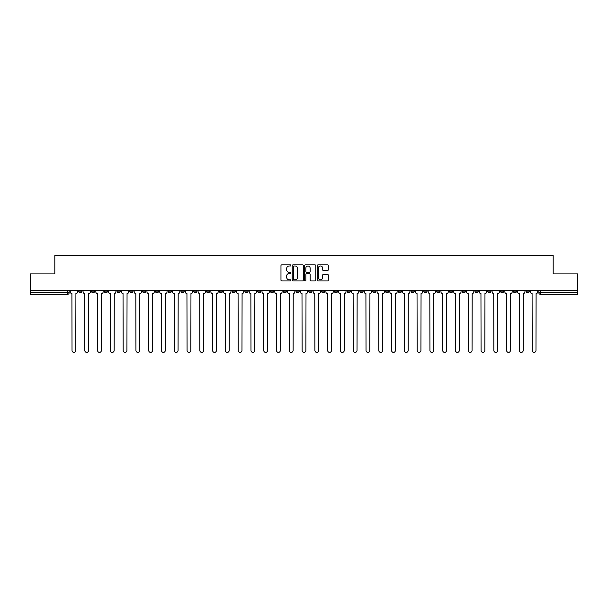 <?xml version="1.0" encoding="UTF-8"?>
<svg xmlns="http://www.w3.org/2000/svg" width="608" height="608" viewBox="0 0 608 608"><rect width="100%" height="100%" fill="white"/><g stroke="black" fill="none" stroke-linecap="round" stroke-linejoin="round"><path stroke-width="0.91" d="M290.89 265.422A0.562 0.562 0 0 0 290.328 264.86L281.778 264.86A0.806 0.806 0 0 0 280.98 265.666L280.98 280.144A0.806 0.806 0 0 0 281.778 280.949L290.328 280.949A0.562 0.562 0 0 0 290.89 280.387A0.562 0.562 0 0 0 290.328 279.817L289.218 279.817A2.576 2.576 0 0 1 286.649 277.248L286.649 276.04A2.576 2.576 0 0 1 289.218 273.463L290.328 273.463A0.562 0.562 0 0 0 290.89 272.901A0.562 0.562 0 0 0 290.328 272.338L289.218 272.338A2.576 2.576 0 0 1 286.649 269.77L286.649 268.561A2.576 2.576 0 0 1 289.218 265.985L290.328 265.985A0.562 0.562 0 0 0 290.89 265.422M500.49 290.191L500.49 291.095L503.774 291.095A1.642 1.642 0 0 1 502.132 292.737A1.642 1.642 0 0 1 500.49 291.095L500.49 290.191M423.799 290.191L423.799 291.095L427.074 291.095A1.642 1.642 0 0 1 425.433 292.737A1.642 1.642 0 0 1 423.799 291.095L423.799 290.191M411.016 290.191L411.016 291.095L414.291 291.095A1.642 1.642 0 0 1 412.65 292.737A1.642 1.642 0 0 1 411.016 291.095L411.016 290.191M334.316 290.191L334.316 291.095L337.592 291.095A1.642 1.642 0 0 1 335.958 292.737A1.642 1.642 0 0 1 334.316 291.095L334.316 290.191M321.533 290.191L321.533 291.095L324.816 291.095A1.642 1.642 0 0 1 323.175 292.737A1.642 1.642 0 0 1 321.533 291.095L321.533 290.191M308.75 290.191L308.75 291.095L312.033 291.095A1.642 1.642 0 0 1 310.392 292.737A1.642 1.642 0 0 1 308.75 291.095L308.75 290.191M283.184 290.191L283.184 291.095L286.467 291.095A1.642 1.642 0 0 1 284.825 292.737A1.642 1.642 0 0 1 283.184 291.095L283.184 290.191M257.625 291.095L257.625 290.191L257.625 291.095A1.642 1.642 0 0 0 259.259 292.737A1.642 1.642 0 0 1 257.625 291.095L260.9 291.095A1.642 1.642 0 0 1 259.259 292.737A1.642 1.642 0 0 0 260.9 291.095L260.9 290.191L260.9 291.095M244.842 291.095L244.842 290.191L244.842 291.095A1.642 1.642 0 0 0 246.476 292.737A1.642 1.642 0 0 1 244.842 291.095L248.117 291.095A1.642 1.642 0 0 1 246.476 292.737M232.058 291.095L232.058 290.191L232.058 291.095A1.642 1.642 0 0 0 233.692 292.737A1.642 1.642 0 0 1 232.058 291.095L235.334 291.095A1.642 1.642 0 0 1 233.692 292.737A1.642 1.642 0 0 0 235.334 291.095L235.334 290.191L235.334 291.095M219.275 290.191L219.275 291.095L222.551 291.095A1.642 1.642 0 0 1 220.909 292.737A1.642 1.642 0 0 1 219.275 291.095L219.275 290.191M206.492 290.191L206.492 291.095L209.768 291.095A1.642 1.642 0 0 1 208.126 292.737A1.642 1.642 0 0 1 206.492 291.095L206.492 290.191M193.709 290.191L193.709 291.095L196.984 291.095A1.642 1.642 0 0 1 195.35 292.737A1.642 1.642 0 0 1 193.709 291.095L193.709 290.191M180.926 291.095L180.926 290.191L180.926 291.095A1.642 1.642 0 0 0 182.567 292.737A1.642 1.642 0 0 1 180.926 291.095L184.201 291.095A1.642 1.642 0 0 1 182.567 292.737M155.359 291.095L155.359 290.191L155.359 291.095A1.642 1.642 0 0 0 157.001 292.737A1.642 1.642 0 0 1 155.359 291.095L158.635 291.095A1.642 1.642 0 0 1 157.001 292.737A1.642 1.642 0 0 0 158.635 291.095L158.635 290.191L158.635 291.095M142.576 291.095L142.576 290.191L142.576 291.095A1.642 1.642 0 0 0 144.218 292.737A1.642 1.642 0 0 1 142.576 291.095L145.852 291.095A1.642 1.642 0 0 1 144.218 292.737A1.642 1.642 0 0 0 145.852 291.095L145.852 290.191L145.852 291.095M129.793 291.095L129.793 290.191L129.793 291.095A1.642 1.642 0 0 0 131.434 292.737A1.642 1.642 0 0 1 129.793 291.095L133.068 291.095A1.642 1.642 0 0 1 131.434 292.737A1.642 1.642 0 0 0 133.068 291.095L133.068 290.191L133.068 291.095M117.01 291.095L117.01 290.191L117.01 291.095A1.642 1.642 0 0 0 118.651 292.737A1.642 1.642 0 0 1 117.01 291.095L120.285 291.095A1.642 1.642 0 0 1 118.651 292.737M104.226 291.095L104.226 290.191L104.226 291.095A1.642 1.642 0 0 0 105.868 292.737A1.642 1.642 0 0 1 104.226 291.095L107.51 291.095A1.642 1.642 0 0 1 105.868 292.737A1.642 1.642 0 0 0 107.51 291.095L107.51 290.191L107.51 291.095M91.443 291.095L91.443 290.191L91.443 291.095A1.642 1.642 0 0 0 93.085 292.737A1.642 1.642 0 0 1 91.443 291.095L94.726 291.095A1.642 1.642 0 0 1 93.085 292.737A1.642 1.642 0 0 0 94.726 291.095L94.726 290.191L94.726 291.095M327.507 270.53A0.806 0.806 0 0 0 328.312 269.724L328.312 265.666A0.806 0.806 0 0 0 327.507 264.86L318.014 264.86A0.806 0.806 0 0 0 317.209 265.666L317.209 280.144A0.806 0.806 0 0 0 318.014 280.949L327.507 280.949A0.806 0.806 0 0 0 328.312 280.144L328.312 275.234A0.806 0.806 0 0 0 327.507 274.428L323.441 274.428A0.806 0.806 0 0 0 322.643 275.234L322.643 277.666A2.151 2.151 0 0 1 320.492 279.817A2.151 2.151 0 0 1 318.334 277.666L318.334 268.136A2.151 2.151 0 0 1 320.492 265.985A2.151 2.151 0 0 1 322.643 268.136L322.643 269.724A0.806 0.806 0 0 0 323.441 270.53L327.507 270.53M30.4 290.191L30.4 273.889L54.819 273.889L54.819 255.611L553.181 255.611L553.181 273.889L577.6 273.889L577.6 290.191L30.4 290.191L30.4 292.737L69.16 292.737L69.16 290.191M303.293 265.666A0.806 0.806 0 0 0 302.495 264.86L293.003 264.86A0.806 0.806 0 0 0 292.197 265.666L292.197 280.144A0.806 0.806 0 0 0 293.003 280.949L302.495 280.949A0.806 0.806 0 0 0 303.293 280.144L303.293 265.666M305.505 264.86L314.997 264.86A0.806 0.806 0 0 1 315.803 265.666L315.803 280.144A0.806 0.806 0 0 1 314.997 280.949L310.939 280.949A0.806 0.806 0 0 1 310.133 280.144L310.133 274.269A0.806 0.806 0 0 0 309.328 273.463L306.637 273.463A0.806 0.806 0 0 0 305.832 274.269L305.832 280.387A0.562 0.562 0 0 1 305.269 280.949A0.562 0.562 0 0 1 304.707 280.387L304.707 265.666A0.806 0.806 0 0 1 305.505 264.86M538.84 290.191L538.84 292.737L577.6 292.737L577.6 294.371L540.482 294.371A1.642 1.642 0 0 1 538.84 292.737M577.6 290.191L577.6 292.737M69.16 292.737A1.642 1.642 0 0 1 67.518 294.371L30.4 294.371L30.4 292.737M529.34 290.191L529.34 291.095A1.642 1.642 0 0 1 527.698 292.737A1.642 1.642 0 0 1 526.057 291.095A1.642 1.642 0 0 0 527.698 292.737M526.057 290.191L526.057 291.095L529.34 291.095M516.557 290.191L516.557 291.095A1.642 1.642 0 0 1 514.915 292.737A1.642 1.642 0 0 1 513.274 291.095L516.557 291.095M513.274 290.191L513.274 291.095M503.774 290.191L503.774 291.095A1.642 1.642 0 0 1 502.132 292.737M490.99 290.191L490.99 291.095A1.642 1.642 0 0 1 489.349 292.737A1.642 1.642 0 0 1 487.715 291.095L490.99 291.095M487.715 290.191L487.715 291.095M478.207 290.191L478.207 291.095A1.642 1.642 0 0 1 476.566 292.737A1.642 1.642 0 0 1 474.932 291.095L478.207 291.095M474.932 290.191L474.932 291.095M465.424 290.191L465.424 291.095A1.642 1.642 0 0 1 463.782 292.737A1.642 1.642 0 0 1 462.148 291.095A1.642 1.642 0 0 0 463.782 292.737M462.148 290.191L462.148 291.095L465.424 291.095M452.641 290.191L452.641 291.095A1.642 1.642 0 0 1 450.999 292.737A1.642 1.642 0 0 1 449.365 291.095L452.641 291.095M449.365 290.191L449.365 291.095M439.858 290.191L439.858 291.095A1.642 1.642 0 0 1 438.216 292.737A1.642 1.642 0 0 1 436.582 291.095L439.858 291.095M436.582 290.191L436.582 291.095M427.074 290.191L427.074 291.095M414.291 290.191L414.291 291.095L414.291 290.191M401.508 290.191L401.508 291.095A1.642 1.642 0 0 1 399.874 292.737A1.642 1.642 0 0 1 398.232 291.095L401.508 291.095M398.232 290.191L398.232 291.095M388.725 290.191L388.725 291.095A1.642 1.642 0 0 1 387.091 292.737A1.642 1.642 0 0 1 385.449 291.095L388.725 291.095M385.449 290.191L385.449 291.095M375.942 290.191L375.942 291.095A1.642 1.642 0 0 1 374.308 292.737A1.642 1.642 0 0 1 372.666 291.095L375.942 291.095M372.666 290.191L372.666 291.095M363.158 290.191L363.158 291.095A1.642 1.642 0 0 1 361.524 292.737A1.642 1.642 0 0 1 359.883 291.095L363.158 291.095M359.883 290.191L359.883 291.095M350.375 290.191L350.375 291.095A1.642 1.642 0 0 1 348.741 292.737A1.642 1.642 0 0 1 347.1 291.095L350.375 291.095M347.1 290.191L347.1 291.095M337.592 290.191L337.592 291.095A1.642 1.642 0 0 1 335.958 292.737M324.816 290.191L324.816 291.095M312.033 291.095L312.033 290.191L312.033 291.095A1.642 1.642 0 0 1 310.392 292.737M299.25 290.191L299.25 291.095A1.642 1.642 0 0 1 297.608 292.737A1.642 1.642 0 0 1 295.967 291.095A1.642 1.642 0 0 0 297.608 292.737A1.642 1.642 0 0 0 299.25 291.095L295.967 291.095L295.967 290.191M286.467 291.095L286.467 290.191L286.467 291.095A1.642 1.642 0 0 1 284.825 292.737M273.684 290.191L273.684 291.095A1.642 1.642 0 0 1 272.042 292.737A1.642 1.642 0 0 1 270.408 291.095A1.642 1.642 0 0 0 272.042 292.737M270.408 290.191L270.408 291.095L273.684 291.095M248.117 290.191L248.117 291.095L248.117 290.191M222.551 291.095L222.551 290.191L222.551 291.095A1.642 1.642 0 0 1 220.909 292.737M209.768 291.095L209.768 290.191L209.768 291.095A1.642 1.642 0 0 1 208.126 292.737M196.984 291.095L196.984 290.191L196.984 291.095A1.642 1.642 0 0 1 195.35 292.737M184.201 290.191L184.201 291.095L184.201 290.191M171.418 291.095L171.418 290.191L171.418 291.095A1.642 1.642 0 0 1 169.784 292.737A1.642 1.642 0 0 1 168.142 291.095L171.418 291.095A1.642 1.642 0 0 1 169.784 292.737M168.142 290.191L168.142 291.095M120.285 290.191L120.285 291.095L120.285 290.191M81.943 290.191L81.943 291.095A1.642 1.642 0 0 1 80.302 292.737A1.642 1.642 0 0 1 78.66 291.095A1.642 1.642 0 0 0 80.302 292.737A1.642 1.642 0 0 0 81.943 291.095L81.943 290.191M78.66 290.191L78.66 291.095L81.943 291.095M293.884 265.985A0.562 0.562 0 0 0 293.322 266.547L293.322 279.254A0.562 0.562 0 0 0 293.884 279.817L295.055 279.817A2.576 2.576 0 0 0 297.624 277.248L297.624 268.561A2.576 2.576 0 0 0 295.055 265.985L293.884 265.985M310.133 268.181A2.151 2.151 0 0 0 307.982 266.03A2.151 2.151 0 0 0 305.832 268.181L305.832 271.533A0.806 0.806 0 0 0 306.637 272.338L309.328 272.338A0.806 0.806 0 0 0 310.133 271.533L310.133 268.181M70.262 291.916L70.262 290.191L70.262 291.916A1.642 1.642 0 0 0 71.904 293.55L72.025 350.504A1.885 1.885 0 0 0 73.91 352.389A1.885 1.885 0 0 0 75.795 350.504L75.916 293.55A1.642 1.642 0 0 0 77.558 291.916L77.558 290.191L77.558 291.916M71.904 293.55L72.025 350.504M75.795 350.504L75.916 293.55M83.045 291.916L83.045 290.191L83.045 291.916A1.642 1.642 0 0 0 84.687 293.55L84.808 350.504A1.885 1.885 0 0 0 86.693 352.389A1.885 1.885 0 0 0 88.578 350.504L88.7 293.55A1.642 1.642 0 0 0 90.341 291.916L90.341 290.191L90.341 291.916M95.828 291.916L95.828 290.191L95.828 291.916A1.642 1.642 0 0 0 97.47 293.55L97.592 350.504A1.885 1.885 0 0 0 99.476 352.389A1.885 1.885 0 0 0 101.361 350.504L101.483 293.55A1.642 1.642 0 0 0 103.124 291.916L103.124 290.191L103.124 291.916M84.687 293.55L84.808 350.504M88.578 350.504L88.7 293.55M97.47 293.55L97.592 350.504M101.361 350.504L101.483 293.55M108.612 291.916L108.612 290.191L108.612 291.916A1.642 1.642 0 0 0 110.253 293.55L110.375 350.504A1.885 1.885 0 0 0 112.26 352.389A1.885 1.885 0 0 0 114.144 350.504L114.266 293.55A1.642 1.642 0 0 0 115.908 291.916L115.908 290.191L115.908 291.916M121.395 291.916L121.395 290.191L121.395 291.916A1.642 1.642 0 0 0 123.036 293.55L123.158 350.504A1.885 1.885 0 0 0 125.043 352.389A1.885 1.885 0 0 0 126.928 350.504L127.049 293.55A1.642 1.642 0 0 0 128.691 291.916L128.691 290.191L128.691 291.916M134.178 291.916L134.178 290.191L134.178 291.916A1.642 1.642 0 0 0 135.82 293.55L135.941 350.504A1.885 1.885 0 0 0 137.826 352.389A1.885 1.885 0 0 0 139.711 350.504L139.832 293.55A1.642 1.642 0 0 0 141.474 291.916L141.474 290.191L141.474 291.916M110.253 293.55L110.375 350.504M114.144 350.504L114.266 293.55M123.036 293.55L123.158 350.504M126.928 350.504L127.049 293.55M135.82 293.55L135.941 350.504M139.711 350.504L139.832 293.55M146.961 291.916L146.961 290.191L146.961 291.916A1.642 1.642 0 0 0 148.603 293.55L148.724 350.504A1.885 1.885 0 0 0 150.609 352.389A1.885 1.885 0 0 0 152.494 350.504L152.616 293.55A1.642 1.642 0 0 0 154.25 291.916L154.25 290.191L154.25 291.916M148.603 293.55L148.724 350.504M152.494 350.504L152.616 293.55M159.744 291.916L159.744 290.191L159.744 291.916A1.642 1.642 0 0 0 161.386 293.55L161.508 350.504A1.885 1.885 0 0 0 163.392 352.389A1.885 1.885 0 0 0 165.277 350.504L165.399 293.55A1.642 1.642 0 0 0 167.033 291.916L167.033 290.191L167.033 291.916M161.386 293.55L161.508 350.504M165.277 350.504L165.399 293.55M172.528 291.916L172.528 290.191L172.528 291.916A1.642 1.642 0 0 0 174.162 293.55L174.291 350.504A1.885 1.885 0 0 0 176.176 352.389A1.885 1.885 0 0 0 178.06 350.504L178.182 293.55A1.642 1.642 0 0 0 179.816 291.916L179.816 290.191L179.816 291.916M174.162 293.55L174.291 350.504M178.06 350.504L178.182 293.55M185.311 291.916L185.311 290.191L185.311 291.916A1.642 1.642 0 0 0 186.945 293.55L187.074 350.504A1.885 1.885 0 0 0 188.959 352.389A1.885 1.885 0 0 0 190.844 350.504L190.965 293.55A1.642 1.642 0 0 0 192.599 291.916L192.599 290.191L192.599 291.916M186.945 293.55L187.074 350.504M190.844 350.504L190.965 293.55M198.094 291.916L198.094 290.191L198.094 291.916A1.642 1.642 0 0 0 199.728 293.55L199.85 350.504A1.885 1.885 0 0 0 201.734 352.389A1.885 1.885 0 0 0 203.619 350.504L203.748 293.55A1.642 1.642 0 0 0 205.382 291.916L205.382 290.191L205.382 291.916M210.877 291.916L210.877 290.191L210.877 291.916A1.642 1.642 0 0 0 212.511 293.55L212.633 350.504A1.885 1.885 0 0 0 214.518 352.389A1.885 1.885 0 0 0 216.402 350.504L216.532 293.55A1.642 1.642 0 0 0 218.166 291.916L218.166 290.191L218.166 291.916M223.66 291.916L223.66 290.191L223.66 291.916A1.642 1.642 0 0 0 225.294 293.55L225.416 350.504A1.885 1.885 0 0 0 227.301 352.389A1.885 1.885 0 0 0 229.186 350.504L229.315 293.55A1.642 1.642 0 0 0 230.949 291.916L230.949 290.191L230.949 291.916M236.444 291.916L236.444 290.191L236.444 291.916A1.642 1.642 0 0 0 238.078 293.55L238.199 350.504A1.885 1.885 0 0 0 240.084 352.389A1.885 1.885 0 0 0 241.969 350.504L242.09 293.55A1.642 1.642 0 0 0 243.732 291.916L243.732 290.191L243.732 291.916M249.219 291.916L249.219 290.191L249.219 291.916A1.642 1.642 0 0 0 250.861 293.55L250.982 350.504A1.885 1.885 0 0 0 252.867 352.389A1.885 1.885 0 0 0 254.752 350.504L254.874 293.55A1.642 1.642 0 0 0 256.515 291.916L256.515 290.191L256.515 291.916M262.002 291.916L262.002 290.191L262.002 291.916A1.642 1.642 0 0 0 263.644 293.55L263.766 350.504A1.885 1.885 0 0 0 265.65 352.389A1.885 1.885 0 0 0 267.535 350.504L267.657 293.55A1.642 1.642 0 0 0 269.298 291.916L269.298 290.191L269.298 291.916M199.728 293.55L199.85 350.504M203.619 350.504L203.748 293.55M212.511 293.55L212.633 350.504M216.402 350.504L216.532 293.55M225.294 293.55L225.416 350.504M229.186 350.504L229.315 293.55M238.078 293.55L238.199 350.504M241.969 350.504L242.09 293.55M250.861 293.55L250.982 350.504M254.752 350.504L254.874 293.55M263.644 293.55L263.766 350.504M267.535 350.504L267.657 293.55M274.786 291.916L274.786 290.191L274.786 291.916A1.642 1.642 0 0 0 276.427 293.55L276.549 350.504A1.885 1.885 0 0 0 278.434 352.389A1.885 1.885 0 0 0 280.318 350.504L280.44 293.55A1.642 1.642 0 0 0 282.082 291.916L282.082 290.191L282.082 291.916M276.427 293.55L276.549 350.504M280.318 350.504L280.44 293.55M287.569 291.916L287.569 290.191L287.569 291.916A1.642 1.642 0 0 0 289.21 293.55L289.332 350.504A1.885 1.885 0 0 0 291.217 352.389A1.885 1.885 0 0 0 293.102 350.504L293.223 293.55A1.642 1.642 0 0 0 294.865 291.916L294.865 290.191L294.865 291.916M289.21 293.55L289.332 350.504M293.102 350.504L293.223 293.55M300.352 291.916L300.352 290.191L300.352 291.916A1.642 1.642 0 0 0 301.994 293.55L302.115 350.504A1.885 1.885 0 0 0 304 352.389A1.885 1.885 0 0 0 305.885 350.504L306.006 293.55A1.642 1.642 0 0 0 307.648 291.916L307.648 290.191L307.648 291.916M301.994 293.55L302.115 350.504M305.885 350.504L306.006 293.55M313.135 291.916L313.135 290.191L313.135 291.916A1.642 1.642 0 0 0 314.777 293.55L314.898 350.504A1.885 1.885 0 0 0 316.783 352.389A1.885 1.885 0 0 0 318.668 350.504L318.79 293.55A1.642 1.642 0 0 0 320.431 291.916L320.431 290.191L320.431 291.916M314.777 293.55L314.898 350.504M318.668 350.504L318.79 293.55M325.918 291.916L325.918 290.191L325.918 291.916A1.642 1.642 0 0 0 327.56 293.55L327.682 350.504A1.885 1.885 0 0 0 329.566 352.389A1.885 1.885 0 0 0 331.451 350.504L331.573 293.55A1.642 1.642 0 0 0 333.214 291.916L333.214 290.191L333.214 291.916M327.56 293.55L327.682 350.504M331.451 350.504L331.573 293.55M338.702 291.916L338.702 290.191L338.702 291.916A1.642 1.642 0 0 0 340.343 293.55L340.465 350.504A1.885 1.885 0 0 0 342.35 352.389A1.885 1.885 0 0 0 344.234 350.504L344.356 293.55A1.642 1.642 0 0 0 345.998 291.916L345.998 290.191L345.998 291.916M340.343 293.55L340.465 350.504M344.234 350.504L344.356 293.55M351.485 291.916L351.485 290.191L351.485 291.916A1.642 1.642 0 0 0 353.126 293.55L353.248 350.504A1.885 1.885 0 0 0 355.133 352.389A1.885 1.885 0 0 0 357.018 350.504L357.139 293.55A1.642 1.642 0 0 0 358.781 291.916L358.781 290.191L358.781 291.916M353.126 293.55L353.248 350.504M357.018 350.504L357.139 293.55M364.268 291.916L364.268 290.191L364.268 291.916A1.642 1.642 0 0 0 365.91 293.55L366.031 350.504A1.885 1.885 0 0 0 367.916 352.389A1.885 1.885 0 0 0 369.801 350.504L369.922 293.55A1.642 1.642 0 0 0 371.556 291.916L371.556 290.191L371.556 291.916M365.91 293.55L366.031 350.504M369.801 350.504L369.922 293.55M377.051 291.916L377.051 290.191L377.051 291.916A1.642 1.642 0 0 0 378.685 293.55L378.814 350.504A1.885 1.885 0 0 0 380.699 352.389A1.885 1.885 0 0 0 382.584 350.504L382.706 293.55A1.642 1.642 0 0 0 384.34 291.916L384.34 290.191L384.34 291.916M378.685 293.55L378.814 350.504M382.584 350.504L382.706 293.55M389.834 291.916L389.834 290.191L389.834 291.916A1.642 1.642 0 0 0 391.468 293.55L391.598 350.504A1.885 1.885 0 0 0 393.482 352.389A1.885 1.885 0 0 0 395.367 350.504L395.489 293.55A1.642 1.642 0 0 0 397.123 291.916L397.123 290.191L397.123 291.916M391.468 293.55L391.598 350.504M395.367 350.504L395.489 293.55M402.618 291.916L402.618 290.191L402.618 291.916A1.642 1.642 0 0 0 404.252 293.55L404.381 350.504A1.885 1.885 0 0 0 406.266 352.389A1.885 1.885 0 0 0 408.15 350.504L408.272 293.55A1.642 1.642 0 0 0 409.906 291.916L409.906 290.191L409.906 291.916M404.252 293.55L404.381 350.504M408.15 350.504L408.272 293.55M415.401 291.916L415.401 290.191L415.401 291.916A1.642 1.642 0 0 0 417.035 293.55L417.156 350.504A1.885 1.885 0 0 0 419.041 352.389A1.885 1.885 0 0 0 420.926 350.504L421.055 293.55A1.642 1.642 0 0 0 422.689 291.916L422.689 290.191L422.689 291.916M417.035 293.55L417.156 350.504M420.926 350.504L421.055 293.55M428.184 291.916L428.184 290.191L428.184 291.916A1.642 1.642 0 0 0 429.818 293.55L429.94 350.504A1.885 1.885 0 0 0 431.824 352.389A1.885 1.885 0 0 0 433.709 350.504L433.838 293.55A1.642 1.642 0 0 0 435.472 291.916L435.472 290.191L435.472 291.916M429.818 293.55L429.94 350.504M433.709 350.504L433.838 293.55M440.967 291.916L440.967 290.191L440.967 291.916A1.642 1.642 0 0 0 442.601 293.55L442.723 350.504A1.885 1.885 0 0 0 444.608 352.389A1.885 1.885 0 0 0 446.492 350.504L446.614 293.55A1.642 1.642 0 0 0 448.256 291.916L448.256 290.191L448.256 291.916M442.601 293.55L442.723 350.504M446.492 350.504L446.614 293.55M453.75 291.916L453.75 290.191L453.75 291.916A1.642 1.642 0 0 0 455.384 293.55L455.506 350.504A1.885 1.885 0 0 0 457.391 352.389A1.885 1.885 0 0 0 459.276 350.504L459.397 293.55A1.642 1.642 0 0 0 461.039 291.916L461.039 290.191L461.039 291.916M455.384 293.55L455.506 350.504M459.276 350.504L459.397 293.55M466.526 291.916L466.526 290.191L466.526 291.916A1.642 1.642 0 0 0 468.168 293.55L468.289 350.504A1.885 1.885 0 0 0 470.174 352.389A1.885 1.885 0 0 0 472.059 350.504L472.18 293.55A1.642 1.642 0 0 0 473.822 291.916L473.822 290.191L473.822 291.916M468.168 293.55L468.289 350.504M472.059 350.504L472.18 293.55M479.309 291.916L479.309 290.191L479.309 291.916A1.642 1.642 0 0 0 480.951 293.55L481.072 350.504A1.885 1.885 0 0 0 482.957 352.389A1.885 1.885 0 0 0 484.842 350.504L484.964 293.55A1.642 1.642 0 0 0 486.605 291.916L486.605 290.191L486.605 291.916M480.951 293.55L481.072 350.504M484.842 350.504L484.964 293.55M492.092 291.916L492.092 290.191L492.092 291.916A1.642 1.642 0 0 0 493.734 293.55L493.856 350.504A1.885 1.885 0 0 0 495.74 352.389A1.885 1.885 0 0 0 497.625 350.504L497.747 293.55A1.642 1.642 0 0 0 499.388 291.916L499.388 290.191L499.388 291.916M493.734 293.55L493.856 350.504M497.625 350.504L497.747 293.55M504.876 291.916L504.876 290.191L504.876 291.916A1.642 1.642 0 0 0 506.517 293.55L506.639 350.504A1.885 1.885 0 0 0 508.524 352.389A1.885 1.885 0 0 0 510.408 350.504L510.53 293.55A1.642 1.642 0 0 0 512.172 291.916L512.172 290.191L512.172 291.916M506.517 293.55L506.639 350.504M510.408 350.504L510.53 293.55M517.659 291.916L517.659 290.191L517.659 291.916A1.642 1.642 0 0 0 519.3 293.55L519.422 350.504A1.885 1.885 0 0 0 521.307 352.389A1.885 1.885 0 0 0 523.192 350.504L523.313 293.55A1.642 1.642 0 0 0 524.955 291.916L524.955 290.191L524.955 291.916M519.3 293.55L519.422 350.504M523.192 350.504L523.313 293.55M530.442 291.916L530.442 290.191L530.442 291.916A1.642 1.642 0 0 0 532.084 293.55L532.205 350.504A1.885 1.885 0 0 0 534.09 352.389A1.885 1.885 0 0 0 535.975 350.504L536.096 293.55A1.642 1.642 0 0 0 537.738 291.916L537.738 290.191L537.738 291.916M532.084 293.55L532.205 350.504M535.975 350.504L536.096 293.55M67.518 290.191L67.518 294.371M540.482 290.191L540.482 294.371"/></g></svg>
